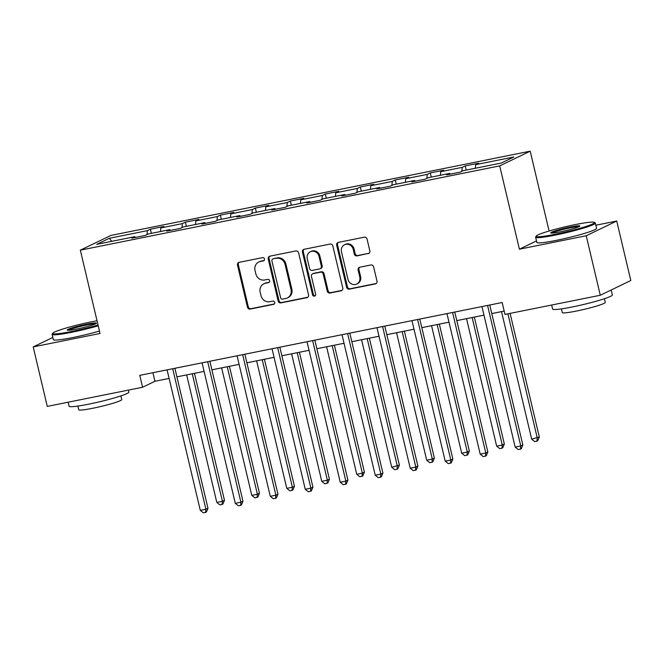 <?xml version="1.0" encoding="UTF-8"?>
<svg xmlns="http://www.w3.org/2000/svg" width="664" height="664" viewBox="0 0 664 664"><rect width="100%" height="100%" fill="white"/><g stroke="black" fill="none" stroke-linecap="round" stroke-linejoin="round"><path stroke-width="1" d="M264.479 258.968A1.685 1.569 -115.8 0 0 262.554 257.64L239.164 262.338A2.407 2.233 -115.8 0 0 237.513 265.119L247.456 307.166A2.407 2.233 -115.8 0 0 250.203 309.067L273.593 304.361A1.685 1.569 -115.8 0 0 274.747 302.419A1.685 1.569 -115.8 0 0 272.821 301.091L269.791 301.697A7.711 7.155 -115.8 0 1 260.985 295.638L260.155 292.135A7.711 7.155 -115.8 0 1 263.849 283.777A7.711 7.155 -115.8 0 1 265.434 283.246L268.455 282.64A1.685 1.569 -115.8 0 0 269.609 280.689A1.685 1.569 -115.8 0 0 267.683 279.37L264.662 279.976A7.711 7.155 -115.8 0 1 255.847 273.917L255.017 270.414A7.711 7.155 -115.8 0 1 258.711 262.048A7.711 7.155 -115.8 0 1 260.296 261.516L263.326 260.911A1.685 1.569 -115.8 0 0 264.479 258.968M368.196 253.656A2.407 2.233 -115.8 0 0 369.848 250.884L367.059 239.082A2.407 2.233 -115.8 0 0 364.304 237.189L338.325 242.41A2.407 2.233 -115.8 0 0 336.681 245.19L346.616 287.238A2.407 2.233 -115.8 0 0 349.372 289.13L375.351 283.91A2.407 2.233 -115.8 0 0 376.994 281.129L373.624 266.887A2.407 2.233 -115.8 0 0 370.877 264.986L359.755 267.227A2.407 2.233 -115.8 0 0 358.112 269.999L359.78 277.071A6.449 5.984 -115.8 0 1 356.692 284.059A6.449 5.984 -115.8 0 1 348.002 279.436L341.462 251.756A6.449 5.984 -115.8 0 1 344.55 244.767A6.449 5.984 -115.8 0 1 353.24 249.39L354.327 253.997A2.407 2.233 -115.8 0 0 357.083 255.897L369.018 253.258A2.407 2.233 -115.8 0 0 369.084 253.25M536.504 240.932L519.397 249.191L586.229 235.753L600.289 295.256L630.8 280.532L616.731 221.029L595.849 225.229M519.397 249.191L499.71 165.892L80.336 250.17L110.847 235.446L530.212 151.168L499.71 165.892M52.838 337.428L33.2 346.907L100.032 333.469L80.336 250.17M33.2 346.907L47.269 406.401L142.577 387.245L154.944 381.277L169.112 378.43M600.289 295.256L504.98 314.412L502.167 302.51L139.764 375.351L142.577 387.245M298.601 252.843A2.407 2.233 -115.8 0 0 295.845 250.951L269.866 256.171A2.407 2.233 -115.8 0 0 268.223 258.952L278.158 300.999A2.407 2.233 -115.8 0 0 280.913 302.892L306.892 297.671A2.407 2.233 -115.8 0 0 308.536 294.891L298.601 252.843M304.095 249.291L330.074 244.07A2.407 2.233 -115.8 0 1 332.83 245.962L342.765 288.01A2.407 2.233 -115.8 0 1 341.122 290.791L330 293.023A2.407 2.233 -115.8 0 1 327.252 291.131L323.219 274.074A2.407 2.233 -115.8 0 0 320.463 272.182L313.093 273.668A2.407 2.233 -115.8 0 0 311.441 276.448L315.641 294.202A1.685 1.569 -115.8 0 1 314.827 296.028A1.685 1.569 -115.8 0 1 312.553 294.816L302.452 252.071A2.407 2.233 -115.8 0 1 304.095 249.291M465.256 165.9L462.244 167.353L440.713 171.685L443.726 170.233L430.272 172.939L427.259 174.391L405.729 178.716L408.742 177.263L395.287 179.969L392.275 181.421L370.744 185.746L373.757 184.293L360.303 186.999L357.29 188.452L335.76 192.776L338.773 191.323L325.318 194.029L322.306 195.482L300.775 199.806L303.788 198.353L290.334 201.059L287.321 202.512L265.791 206.836L268.804 205.383L255.349 208.089L252.337 209.542L230.806 213.874L233.819 212.422L220.365 215.119L217.352 216.572L195.822 220.904L198.835 219.452L185.38 222.149L182.368 223.61L160.837 227.935L163.85 226.482L150.396 229.188L147.383 230.64L109.261 238.301L96.728 244.352L134.85 236.683L131.845 238.135L145.3 235.438L148.304 233.985L169.835 229.653L166.83 231.105L180.284 228.408L183.289 226.955L204.819 222.623L201.814 224.075L215.269 221.369L218.273 219.917L239.804 215.593L236.799 217.045L250.253 214.339L253.258 212.887L274.788 208.562L271.784 210.015L285.238 207.309L288.242 205.857L309.773 201.532L306.768 202.985L320.222 200.279L323.227 198.827L344.757 194.502L341.752 195.955L355.207 193.249L358.211 191.796L379.742 187.464L376.737 188.925L390.191 186.219L393.196 184.766L414.726 180.434L411.721 181.886L425.176 179.189L428.18 177.736L449.711 173.404L446.706 174.856L460.16 172.15L463.165 170.698L501.295 163.037L513.828 156.986L475.698 164.655L478.711 163.203L465.256 165.9L466.244 170.084M461.87 171.329L462.244 167.353M440.381 175.279L440.713 171.685M449.711 173.404L450.233 174.151M426.886 178.359L427.259 174.391M405.397 182.309L405.729 178.716M414.726 180.434L415.249 181.181M391.901 185.389L392.275 181.421M370.412 189.348L370.744 185.746M379.742 187.464L380.264 188.211M356.917 192.419L357.29 188.452M335.428 196.378L335.76 192.776M344.757 194.502L345.28 195.241M321.932 199.449L322.306 195.482M300.443 203.408L300.775 199.806M309.773 201.532L310.296 202.271M286.948 206.479L287.321 202.512M265.459 210.438L265.791 206.836M274.788 208.562L275.311 209.301M251.963 213.517L252.337 209.542M230.474 217.468L230.806 213.874M239.804 215.593L240.327 216.339M216.979 220.548L217.352 216.572M195.482 224.498L195.822 220.904M204.819 222.623L205.342 223.37M181.994 227.578L182.368 223.61M160.497 231.528L160.837 227.935M169.835 229.653L170.357 230.4M147.01 234.608L147.383 230.64M111.826 241.314L109.261 238.301M134.85 236.683L135.373 237.43M586.229 235.753L616.731 221.029M549.095 231.022L530.212 151.168M176.915 376.861L204.097 371.4M211.899 369.831L239.082 364.37M246.883 362.801L274.066 357.332M281.868 355.771L309.05 350.301M316.852 348.733L344.035 343.271M351.837 341.703L379.019 336.241M386.822 334.673L414.012 329.211M421.806 327.642L448.997 322.181M456.791 320.612L483.981 315.151M491.775 313.582L504.192 311.084M475.366 168.249L475.698 164.655M152.919 372.703L154.944 381.277M151.384 233.363L150.396 229.188M186.368 226.333L185.38 222.149M221.353 219.303L220.365 215.119M256.337 212.272L255.349 208.089M291.322 205.242L290.334 201.059M326.306 198.204L325.318 194.029M361.291 191.174L360.303 186.999M396.275 184.144L395.287 179.969M431.26 177.114L430.272 172.939M264.048 260.537L261.118 261.118A7.711 7.155 -115.8 0 0 259.533 261.649L258.711 262.048M263.849 283.777L264.67 283.379A7.711 7.155 -115.8 0 1 266.256 282.847L269.177 282.258M239.098 262.355A2.407 2.233 -115.8 0 0 238.334 264.72L248.278 306.768A2.407 2.233 -115.8 0 0 251.033 308.669L274.315 303.988M269.808 256.179A2.407 2.233 -115.8 0 0 269.044 258.553L278.988 300.601A2.407 2.233 -115.8 0 0 281.735 302.493L307.714 297.273A2.407 2.233 -115.8 0 0 307.772 297.256M273.062 258.952A1.685 1.569 -115.8 0 0 271.908 260.902L280.631 297.812A1.685 1.569 -115.8 0 0 282.565 299.132L285.752 298.493A7.711 7.155 -115.8 0 0 287.338 297.962A7.711 7.155 -115.8 0 0 291.031 289.604L285.063 264.372A7.711 7.155 -115.8 0 0 276.257 258.313L273.892 258.553A1.685 1.569 -115.8 0 0 273.543 258.669L272.713 259.068M287.338 297.962L288.159 297.563A7.711 7.155 -115.8 0 0 291.853 289.205L291.031 289.604M273.892 258.553L277.079 257.914A7.711 7.155 -115.8 0 1 285.893 263.973L291.853 289.205M312.595 273.834L313.416 273.435A2.407 2.233 -115.8 0 1 313.914 273.269L321.285 271.784A2.407 2.233 -115.8 0 1 324.04 273.684L328.074 290.732A2.407 2.233 -115.8 0 0 330.83 292.625L341.943 290.392A2.407 2.233 -115.8 0 0 342.002 290.384M304.037 249.307A2.407 2.233 -115.8 0 0 303.274 251.673L313.383 294.418A1.685 1.569 -115.8 0 0 315.209 295.762M319.035 256.379A6.449 5.984 -115.8 0 0 310.345 251.764A6.449 5.984 -115.8 0 0 307.258 258.752L309.565 268.505A2.407 2.233 -115.8 0 0 312.312 270.397L319.691 268.912A2.407 2.233 -115.8 0 0 321.343 266.139L319.035 256.379L319.857 255.989A6.449 5.984 -115.8 0 0 311.167 251.365L310.345 251.764M320.189 268.746L321.011 268.347A2.407 2.233 -115.8 0 0 322.164 265.741L321.343 266.139M319.857 255.989L322.164 265.741M344.55 244.767L345.371 244.369A6.449 5.984 -115.8 0 1 354.061 248.992L355.149 253.598A2.407 2.233 -115.8 0 0 357.904 255.499L369.018 253.258M356.692 284.059L357.514 283.661A6.449 5.984 -115.8 0 0 360.602 276.672L359.78 277.071M359.697 267.235A2.407 2.233 -115.8 0 0 358.933 269.601L360.602 276.672M338.267 242.426A2.407 2.233 -115.8 0 0 337.503 244.792L347.446 286.84A2.407 2.233 -115.8 0 0 350.194 288.732L376.173 283.511A2.407 2.233 -115.8 0 0 376.231 283.503M186.659 374.903L216.796 502.416L222.407 501.295L224.465 500.299L194.452 373.334M224.465 500.299L222.897 504.026L222.075 504.424L222.407 501.295L192.261 373.774M222.075 504.424L219.834 504.872L216.796 502.416M172.698 368.727L205.915 509.255L200.304 510.375L167.087 369.856M174.889 368.288L207.973 508.259L205.915 509.255L205.583 512.384L203.342 512.832L200.304 510.375M207.973 508.259L206.404 511.986L205.583 512.384M97.027 320.77A29.946 2.59 -13.3 0 0 91.864 321.749A29.946 2.59 -13.3 0 0 52.722 333.253A29.946 2.59 -13.3 0 0 71.745 331.461A29.946 2.59 -13.3 0 0 98.031 325.011M98.214 325.8A30.685 2.656 166.7 0 1 71.67 332.291A30.685 2.656 166.7 0 1 52.116 334.382A30.685 2.656 166.7 0 1 52.174 334.125L52.722 333.253M86.835 324.181A14.973 1.295 166.7 0 1 96.355 323.285A14.973 1.295 166.7 0 1 76.775 329.037A14.973 1.295 166.7 0 1 67.313 330.149A14.973 1.295 166.7 0 1 86.835 324.181M95.467 323.866A14.234 1.228 -13.3 0 0 86.76 325.011A14.234 1.228 -13.3 0 0 68.367 330.274M128.351 390.108L128.833 392.133A30.685 2.656 166.7 0 1 88.661 404.168A30.685 2.656 166.7 0 1 69.106 406.252L68.151 402.201M120.889 395.902L121.761 399.587A22.095 1.909 166.7 0 1 92.844 408.252A22.095 1.909 166.7 0 1 78.759 409.746L77.887 406.069M99.451 331.037A30.685 2.656 166.7 0 1 72.907 337.528A30.685 2.656 166.7 0 1 53.352 339.611L52.116 334.382M575.373 224.573A29.946 2.59 -13.3 0 0 536.23 236.077A29.946 2.59 -13.3 0 0 555.253 234.284A29.946 2.59 -13.3 0 0 594.297 222.349A29.946 2.59 -13.3 0 0 575.373 224.573M594.297 222.349L595.176 222.888A30.685 2.656 166.7 0 1 595.342 223.087A30.685 2.656 166.7 0 1 555.179 235.122A30.685 2.656 166.7 0 1 535.624 237.206A30.685 2.656 166.7 0 1 535.682 236.948L536.23 236.077M570.343 227.005A14.973 1.295 166.7 0 1 579.855 226.109A14.973 1.295 166.7 0 1 560.283 231.861A14.973 1.295 166.7 0 1 550.821 232.973A14.973 1.295 166.7 0 1 570.343 227.005M578.975 226.69A14.234 1.228 -13.3 0 0 570.268 227.835A14.234 1.228 -13.3 0 0 551.875 233.097M611.162 290.01L612.332 294.957A30.685 2.656 166.7 0 1 572.169 306.992A30.685 2.656 166.7 0 1 552.614 309.075L551.651 305.033M604.398 298.725L605.269 302.411A22.095 1.909 166.7 0 1 576.344 311.076A22.095 1.909 166.7 0 1 562.267 312.578L561.395 308.893M595.342 223.087L596.579 228.325A30.685 2.656 166.7 0 1 556.415 240.351A30.685 2.656 166.7 0 1 536.861 242.435L535.624 237.206M221.643 367.873L251.781 495.385L257.391 494.257L259.45 493.269L229.437 366.304M259.45 493.269L257.881 496.996L257.059 497.394L257.391 494.257L227.246 366.744M257.059 497.394L254.818 497.842L251.781 495.385M256.628 360.842L286.765 488.355L292.376 487.227L294.434 486.231L264.421 359.274M294.434 486.231L292.865 489.966L292.044 490.364L292.376 487.227L262.23 359.714M292.044 490.364L289.803 490.812L286.765 488.355M207.683 361.697L240.899 502.216L235.288 503.345L202.072 362.826M209.874 361.257L242.958 501.229L240.899 502.216L240.567 505.354L238.326 505.802L235.288 503.345M242.958 501.229L241.389 504.955L240.567 505.354M242.667 354.667L275.884 495.186L270.273 496.315L237.056 355.796M244.858 354.227L277.942 494.19L275.884 495.186L275.552 498.324L273.311 498.772L270.273 496.315M277.942 494.19L276.373 497.925L275.552 498.324M291.612 353.812L321.749 481.325L327.36 480.196L329.419 479.2L299.406 352.244M329.419 479.2L327.85 482.935L327.028 483.334L327.36 480.196L297.215 352.684M327.028 483.334L324.787 483.782L321.749 481.325M326.597 346.782L356.734 474.295L362.345 473.166L364.403 472.17L334.39 345.214M364.403 472.17L362.834 475.905L362.013 476.304L362.345 473.166L332.199 345.653M362.013 476.304L359.772 476.752L356.734 474.295M361.581 339.744L391.718 467.265L399.388 465.14L369.375 338.183M399.388 465.14L397.819 468.875L396.997 469.265L397.329 466.136L367.184 338.623M396.997 469.265L394.756 469.722L391.718 467.265M277.652 347.637L310.868 488.156L305.257 489.285L272.041 348.758M279.843 347.197L312.927 487.16L310.868 488.156L310.536 491.294L308.295 491.742L305.257 489.285M312.927 487.16L311.358 490.895L310.536 491.294M312.636 340.607L345.853 481.126L340.242 482.255L307.025 341.728M314.827 340.159L347.911 480.13L345.853 481.126L345.521 484.264L343.28 484.712L340.242 482.255M347.911 480.13L346.342 483.865L345.521 484.264M347.621 333.569L380.837 474.096L375.226 475.225L342.01 334.697M349.812 333.129L382.896 473.1L380.837 474.096L380.505 477.225L378.264 477.682L375.226 475.225M382.896 473.1L381.327 476.827L380.505 477.225M382.605 326.539L415.822 467.066L410.211 468.195L376.994 327.667M384.796 326.099L417.88 466.07L415.822 467.066L415.49 470.195L413.249 470.651L410.211 468.195M417.88 466.07L416.311 469.797L415.49 470.195M417.59 319.508L450.806 460.036L445.204 461.156L411.979 320.637M419.781 319.069L452.865 459.04L450.806 460.036L450.474 463.165L448.233 463.613L445.204 461.156M452.865 459.04L451.296 462.766L450.474 463.165M452.574 312.478L485.791 452.997L480.188 454.126L446.963 313.607M454.765 312.038L487.849 452.01L485.791 452.997L485.459 456.135L483.218 456.583L480.188 454.126M487.849 452.01L486.28 455.736L485.459 456.135M396.566 332.714L426.703 460.235L432.314 459.106L434.372 458.11L404.359 331.145M434.372 458.11L432.804 461.837L431.982 462.235L432.314 459.106L402.168 331.593M431.982 462.235L429.741 462.692L426.703 460.235M431.55 325.684L461.688 453.197L467.298 452.076L469.357 451.08L439.344 324.115M469.357 451.08L467.788 454.807L466.966 455.205L467.298 452.076L437.153 324.555M466.966 455.205L464.725 455.653L461.688 453.197M466.535 318.654L496.672 446.166L502.283 445.046L504.341 444.05L474.328 317.085M504.341 444.05L502.772 447.777L501.951 448.175L502.283 445.046L472.137 317.525M501.951 448.175L499.71 448.623L496.672 446.166M501.519 311.623L531.656 439.136L539.326 437.012L510.101 313.383M539.326 437.012L537.757 440.747L536.935 441.145L537.267 438.008L507.91 313.823M536.935 441.145L534.694 441.593L531.656 439.136M487.559 305.448L520.775 445.967L515.173 447.096L481.948 306.577M489.75 305.008L522.834 444.971L520.775 445.967L520.443 449.105L518.202 449.553L515.173 447.096M522.834 444.971L521.265 448.706L520.443 449.105M261.118 261.118L260.296 261.516M269.111 282.324L268.455 282.64M266.256 282.847L265.434 283.246M274.249 304.046L273.593 304.361M251.033 308.669L250.203 309.067M248.278 306.768L247.456 307.166M238.334 264.72L237.513 265.119M263.973 260.595L263.326 260.911M307.714 297.273L306.892 297.671M281.735 302.493L280.913 302.892M278.988 300.601L278.158 300.999M269.044 258.553L268.223 258.952M285.893 263.973L285.063 264.372M277.079 257.914L276.257 258.313M341.943 290.392L341.122 290.791M330.83 292.625L330 293.023M328.074 290.732L327.252 291.131M324.04 273.684L323.219 274.074M321.285 271.784L320.463 272.182M313.914 273.269L313.093 273.668M313.383 294.418L312.553 294.816M303.274 251.673L302.452 252.071M357.904 255.499L357.083 255.897M355.149 253.598L354.327 253.997M354.061 248.992L353.24 249.39M358.933 269.601L358.112 269.999M376.173 283.511L375.351 283.91M350.194 288.732L349.372 289.13M347.446 286.84L346.616 287.238M337.503 244.792L336.681 245.19"/></g></svg>

